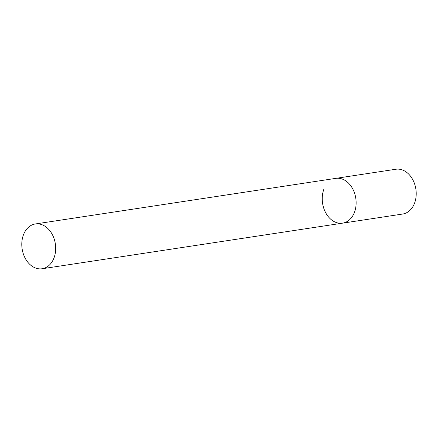<?xml version="1.0" encoding="UTF-8"?>
<svg xmlns="http://www.w3.org/2000/svg" width="438" height="438" viewBox="0 0 438 438"><rect width="100%" height="100%" fill="white"/><g stroke="black" fill="none" stroke-linecap="round" stroke-linejoin="round"><path stroke-width="0.66" d="M35.341 223.966A22.65 16.797 -98.6 0 0 21.9 241.765A22.65 16.797 -98.6 0 0 31.629 265.888A22.65 16.797 -98.6 0 0 42.136 268.751A22.65 16.797 -98.6 0 0 55.577 250.952A22.65 16.797 -98.6 0 0 45.848 226.829A22.65 16.797 -98.6 0 0 35.341 223.966L395.87 169.249A22.65 16.797 81.4 0 1 412.552 179.29A22.65 16.797 81.4 0 1 414.655 202.887A22.65 16.797 81.4 0 1 402.664 214.034L342.576 223.156A22.65 16.797 -98.6 0 0 356.017 205.351A22.65 16.797 -98.6 0 0 346.288 181.233A22.65 16.797 -98.6 0 0 335.782 178.37A22.65 16.797 81.4 0 1 352.464 188.406A22.65 16.797 81.4 0 1 354.566 212.008A22.65 16.797 81.4 0 1 342.576 223.156A22.65 16.797 81.4 0 1 325.894 213.114A22.65 16.797 81.4 0 1 323.791 189.517M342.576 223.156L42.136 268.751"/></g></svg>
